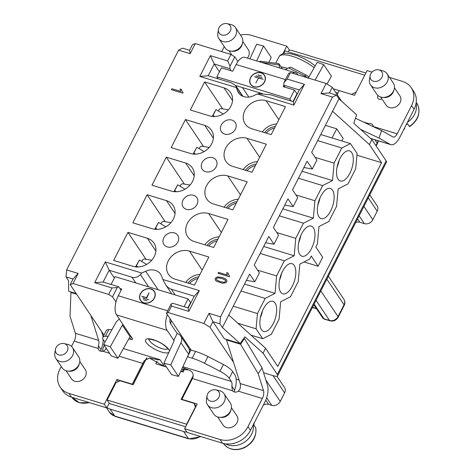 <?xml version="1.0" encoding="UTF-8"?>
<svg xmlns="http://www.w3.org/2000/svg" width="473" height="473" viewBox="0 0 473 473"><rect width="100%" height="100%" fill="white"/><g stroke="black" fill="none" stroke-linecap="round" stroke-linejoin="round"><path stroke-width="0.71" d="M285.503 79.57L236.122 64.511A14.598 6.805 -73 0 1 244.949 57.363L295.495 72.777A14.598 6.805 107 0 1 297.529 74.391L297.842 74.858M194.32 241.567A16.59 13.723 146.2 0 1 187.692 236.778A16.59 13.723 146.2 0 1 190.134 219.342A16.59 13.723 146.2 0 1 208.623 213.506L227.998 219.413L213.695 247.474L194.32 241.567M266.317 144.2L252.02 172.261L232.645 166.354A16.59 13.723 146.2 0 1 226.017 161.565A16.59 13.723 146.2 0 1 228.459 144.129A16.59 13.723 146.2 0 1 246.941 138.293L266.317 144.2M178.617 50.173L182.566 48.163L189.584 50.304L192.446 44.693L195.278 43.581L190.128 53.686L178.617 50.173L66.652 269.917L78.163 273.429L73.013 283.534L70.187 284.64L103.989 335.055M115.974 301.957L112.521 296.813L108.678 294.407L73.013 283.534M108.678 294.407L111.965 287.951L94.695 282.688L105.278 261.918L141.764 273.045L145.696 271.236A13.274 10.98 -33.8 0 1 160.619 274.204A13.274 10.98 -33.8 0 1 161.583 276.078L162.86 279.478L199.346 290.605L188.762 311.37L171.498 306.102L168.205 312.558L166.437 313.25L171.155 303.991L172.639 303.234L188.224 307.988L194.226 296.199L171.38 289.234L175.223 294.963M203.869 323.431L209.019 313.333L220.53 316.839L219.904 323.81L212.885 321.67L210.024 327.281L203.869 323.431L168.205 312.558M220.53 316.839L332.495 97.095L320.984 93.583L326.128 83.484L332.283 87.328L329.427 92.945L336.445 95.085L332.495 97.095M285.13 87.239L283.747 85.175L283.977 82.562L288.696 73.303L290.469 72.606L326.128 83.484M290.469 72.606L287.176 79.062L304.446 84.33L293.869 105.095L257.383 93.973L253.445 95.783A13.274 10.98 -33.8 0 1 238.528 92.814A13.274 10.98 -33.8 0 1 237.564 90.94L239.894 94.417M219.454 71.754L214.245 63.985L208.238 75.769L199.801 76.413L236.281 87.54L237.564 90.94M199.801 76.413L210.379 55.643L227.649 60.911L230.936 54.454L234.785 56.861L237.919 61.531M195.278 43.581L230.936 54.454M205.578 171.723A8.295 6.859 146.2 0 1 202.267 169.322A8.295 6.859 146.2 0 1 205.335 159.005A8.295 6.859 146.2 0 1 216.043 160.087A8.295 6.859 146.2 0 1 214.819 168.802A8.295 6.859 146.2 0 1 205.578 171.723M224.74 134.113A8.295 6.859 146.2 0 1 221.423 131.719A8.295 6.859 146.2 0 1 224.492 121.401A8.295 6.859 146.2 0 1 235.205 122.477A8.295 6.859 146.2 0 1 233.981 131.198A8.295 6.859 146.2 0 1 224.74 134.113M186.415 209.326A8.295 6.859 146.2 0 1 183.104 206.932A8.295 6.859 146.2 0 1 186.173 196.614A8.295 6.859 146.2 0 1 196.88 197.69A8.295 6.859 146.2 0 1 195.662 206.411A8.295 6.859 146.2 0 1 186.415 209.326M167.253 246.936A8.295 6.859 146.2 0 1 163.942 244.535A8.295 6.859 146.2 0 1 167.01 234.218A8.295 6.859 146.2 0 1 177.718 235.3A8.295 6.859 146.2 0 1 176.5 244.015A8.295 6.859 146.2 0 1 167.253 246.936M113.662 260.422L133.037 266.329A16.59 13.723 -33.8 0 0 151.526 260.493A16.59 13.723 -33.8 0 0 153.967 243.057A16.59 13.723 -33.8 0 0 147.34 238.268L127.964 232.361L113.662 260.422M147.127 194.752L132.824 222.818L152.2 228.725A16.59 13.723 -33.8 0 0 170.688 222.889A16.59 13.723 -33.8 0 0 173.13 205.453A16.59 13.723 -33.8 0 0 166.502 200.658L147.127 194.752L165.195 221.701M166.289 157.148L151.987 185.209L171.362 191.116A16.59 13.723 -33.8 0 0 189.85 185.28A16.59 13.723 -33.8 0 0 192.292 167.844A16.59 13.723 -33.8 0 0 185.664 163.055L166.289 157.148L184.358 184.098M171.149 147.606L190.524 153.512A16.59 13.723 -33.8 0 0 209.013 147.677A16.59 13.723 -33.8 0 0 211.455 130.241A16.59 13.723 -33.8 0 0 204.821 125.446L185.446 119.539L171.149 147.606M223.983 87.842L204.608 81.935L190.312 109.996L209.687 115.903A16.59 13.723 -33.8 0 0 228.169 110.067A16.59 13.723 -33.8 0 0 230.611 92.631A16.59 13.723 -33.8 0 0 223.983 87.842L232.533 100.583M251.807 128.751A16.59 13.723 146.2 0 1 245.18 123.956A16.59 13.723 146.2 0 1 247.621 106.52A16.59 13.723 146.2 0 1 266.104 100.684L285.479 106.591L271.183 134.657L251.807 128.751M227.785 175.897L247.16 181.803L232.858 209.87L213.483 203.964A16.59 13.723 146.2 0 1 206.855 199.168A16.59 13.723 146.2 0 1 209.297 181.733A16.59 13.723 146.2 0 1 227.785 175.897L240.503 194.864M189.46 251.11L208.835 257.016L194.533 285.083L175.158 279.176A16.59 13.723 146.2 0 1 168.53 274.381A16.59 13.723 146.2 0 1 170.972 256.945A16.59 13.723 146.2 0 1 189.46 251.11L202.178 270.077M217.367 276.865L222.328 277.485L225.39 278.745L226.827 280.17L226.762 281.796L225.828 282.795L222.464 283.238L216.669 281.352L215.227 279.927L215.292 278.295L217.367 276.865L222.328 277.485L225.39 278.745L226.827 280.17L226.762 281.796L225.828 282.795L222.464 283.238L216.669 281.352L215.227 279.927L215.292 278.295L217.367 276.865L215.31 278.325L215.392 280.217M228.577 274.825L229.642 276.137L229.322 276.764L218.047 273.323L218.538 272.359L227.324 275.038L226.644 272.602L227.98 273.01L228.577 274.825L229.642 276.137L229.322 276.764L218.047 273.323L218.538 272.359L227.324 275.038L226.644 272.602L227.98 273.01L228.831 275.245M182.241 91.632L183.045 92.525L182.726 93.146L171.451 89.704L182.726 93.146L183.045 92.525L181.981 91.206L181.384 89.391L180.053 88.983L180.727 91.419L171.941 88.741L171.451 89.704L171.941 88.741L180.751 91.455L180.071 89.019L181.39 89.415M263.585 372.736L273.79 375.846A6.634 2.087 -153 0 0 277.627 375.763A6.634 2.087 -153 0 0 277.332 374.462L386.151 160.891A6.634 2.087 27 0 1 386.447 162.192L277.627 375.763M222.682 108.885L204.608 81.935M203.52 146.488L185.446 119.539M146.033 259.31L127.964 232.361M102.57 351.291A13.274 10.98 -33.8 0 1 103.942 346.106L104.291 345.42M70.187 284.64L73.043 279.029L66.025 276.888L68.514 280.607L68.662 291.244L76.141 293.526M320.735 134.521L350.446 143.585L357.091 153.494L355.726 168.737L348.004 183.896L338.13 188.922L336.563 206.346L328.841 221.5L318.968 226.532L317.401 243.95L315.828 247.042L322.687 257.265L318.11 266.24L311.252 256.017L309.679 259.109L299.805 264.135L298.238 281.559L290.517 296.713L280.643 301.744L279.082 319.163L271.354 334.322L262.716 338.721L251.051 335.162M209.019 313.333L212.885 321.67L224.308 338.709L240.118 343.528L244.961 336.835L263.059 353.177L265.56 348.264L228.761 315.036L249.638 274.062L254.829 281.807L259.405 272.826L254.214 265.081L268.8 236.459L273.991 244.204L278.567 235.223L273.376 227.478L287.956 198.849L293.154 206.595L297.73 197.613L292.533 189.868L307.119 161.246L312.316 168.991L303.92 167.525M312.316 168.991L316.892 160.01L311.695 152.265L338.934 98.804L336.445 95.085M237.86 323.254L256.07 328.806L262.716 338.721M233.266 306.191L257.442 313.564L256.07 328.806M350.446 143.585L341.808 147.984L334.086 163.138L332.519 180.562L322.645 185.587L314.923 200.747L313.357 218.165L303.483 223.197L295.761 238.351L294.194 255.775L284.32 260.8L276.599 275.96L275.038 293.378L265.164 298.41L257.442 313.564M338.112 179.267A15.763 7.343 -73 0 1 338.828 161.11A15.763 7.343 -73 0 1 349.5 150.863A15.763 7.343 -73 0 1 351.93 168.081A15.763 7.343 -73 0 1 340.306 181.011A15.763 7.343 -73 0 1 338.112 179.267M318.95 216.876A15.763 7.343 -73 0 1 319.665 198.713A15.763 7.343 -73 0 1 330.337 188.473A15.763 7.343 -73 0 1 332.767 205.69A15.763 7.343 -73 0 1 321.149 218.621A15.763 7.343 -73 0 1 318.95 216.876M299.787 254.48A15.763 7.343 -73 0 1 300.503 236.323A15.763 7.343 -73 0 1 311.181 226.076A15.763 7.343 -73 0 1 313.605 243.293A15.763 7.343 -73 0 1 301.987 256.224A15.763 7.343 -73 0 1 299.787 254.48M280.631 292.089A15.763 7.343 -73 0 1 281.34 273.926A15.763 7.343 -73 0 1 292.018 263.686A15.763 7.343 -73 0 1 294.443 280.903A15.763 7.343 -73 0 1 282.824 293.834A15.763 7.343 -73 0 1 280.631 292.089M261.468 329.693A15.763 7.343 -73 0 1 262.178 311.536A15.763 7.343 -73 0 1 272.856 301.289A15.763 7.343 -73 0 1 275.286 318.506A15.763 7.343 -73 0 1 263.662 331.437A15.763 7.343 -73 0 1 261.468 329.693M332.572 111.291L369.372 144.519L371.879 139.606L386.151 160.891M338.934 98.804L356.66 114.803L353.78 123.264L371.879 139.606M240.118 343.528L222.393 327.529L228.761 315.036M210.024 327.281L233.561 362.383M341.571 101.181L332.283 87.328M193.203 375.651L181.112 399.383L194.025 403.321L196.041 406.325M194.025 403.321L195.408 406.981L186.61 424.24L107.146 400.01L115.938 382.752L120.177 380.8L133.096 384.738L146.766 357.913M109.257 403.162L107.016 407.56A13.274 10.98 -33.8 0 0 110.12 409.104L114.797 416.074L188.366 438.506L183.69 431.536L110.12 409.104M183.69 431.536A13.274 10.98 -33.8 0 0 186.876 432.044M239.096 380.014L236.151 379.115M185.623 426.776L109.535 403.575L107.146 400.01M236.281 87.54L235.678 85.512L231.09 82.74L208.238 75.769M293.869 105.095L293.325 101.713L270.479 94.748L259.642 93.802L257.383 93.973M258.69 92.507L259.559 93.808M337.935 93.039L335.641 92.341M282.943 53.668L286.792 46.118L289.287 49.831L289.098 50.209A13.274 10.98 -33.8 0 1 292.728 50.717L365.871 73.025M289.098 50.209L288.246 51.87M369.791 194.882L377.087 205.761A6.634 5.487 146.2 0 1 377.194 211.171L372.83 219.732A6.634 5.487 146.2 0 1 364.352 223.628L359.864 222.263A6.634 5.487 -33.8 0 0 355.761 222.405M351.498 94.381L333.252 88.776M364.671 75.378L355.873 92.637M283.711 53.484L285.03 50.889L364.5 75.118M351.463 94.328L355.702 92.383M293.975 100.436L293.751 100.099M293.053 101.464A14.929 4.695 -153 0 1 293.325 101.713L299.332 89.929L283.747 85.175M248.833 97.077L242.454 87.558M231.214 70.796L229.831 68.739L214.245 63.985L210.379 55.643M234.785 56.861L230.067 66.125L229.831 68.739M283.977 82.562L287.176 79.062M227.649 60.911L230.067 66.125M299.332 89.929L304.446 84.33M170.741 323.893L171.167 320.304M105.278 261.918L109.145 270.254L131.991 277.225C135.077 278.089 137.88 277.19 140.392 274.541L141.764 273.045M162.86 279.478L165.367 284.338C167.093 286.88 169.098 288.512 171.38 289.234M182.921 372.05L184.5 368.946M184.612 368.958L183.021 372.08L180.739 371.382M166.449 367.024L155.777 363.772L157.154 361.07M94.695 282.688L103.138 282.044L109.145 270.254L114.354 278.029M199.346 290.605L194.226 296.199M191.139 350.091L166.437 313.25M276.947 376.218L284.498 387.482A6.634 5.487 146.2 0 1 284.604 392.886L280.241 401.447A6.634 5.487 146.2 0 1 271.762 405.349L268.676 404.403A6.634 5.487 -33.8 0 0 263.343 405.101M103.138 282.044L118.723 286.798L121.076 290.304M118.723 286.798L117.245 287.549L112.521 296.813M171.498 306.102L171.155 303.991M117.245 287.549L111.965 287.951M188.762 311.37L188.224 307.988M265.56 348.264L277.757 366.451L381.569 162.706L369.372 144.519M263.059 353.177L277.332 374.462M222.393 327.529L219.904 323.81M329.427 92.945L320.984 93.583M318.11 266.24L304.074 261.965M356.944 155.197L381.569 162.706M341.878 140.972L343.173 138.429L336.735 128.827L325.4 125.369M315.107 157.349L334.086 163.138M341.808 147.984L317.631 140.611M332.519 180.562L302.016 171.261M295.944 194.959L314.923 200.747M322.645 185.587L298.469 178.22M313.357 218.165L282.854 208.865M276.788 232.562L295.761 238.351M303.483 223.197L279.312 215.824M294.194 255.775L263.698 246.474M257.625 270.172L276.599 275.96M284.32 260.8L260.15 253.433M275.038 293.378L244.535 284.078M265.164 298.41L240.988 291.037M336.735 128.827L332.07 137.98M254.829 281.807L246.439 280.347M273.991 244.204L265.595 242.738M293.154 206.595L284.758 205.134M66.025 276.888L66.652 269.917M78.163 273.429L73.043 279.029M190.128 53.686L189.584 50.304M198.719 276.876A13.274 10.98 -33.8 0 0 188.012 283.091M199.949 274.464A15.928 13.173 -33.8 0 0 185.729 282.399M217.876 239.267A13.274 10.98 -33.8 0 0 207.174 245.487M219.105 236.855A15.928 13.173 -33.8 0 0 204.892 244.789M237.038 201.664A13.274 10.98 -33.8 0 0 226.331 207.878M238.268 199.251A15.928 13.173 -33.8 0 0 224.054 207.186M256.2 164.054A13.274 10.98 -33.8 0 0 245.493 170.274M257.43 161.642A15.928 13.173 -33.8 0 0 243.217 169.576M275.363 126.451A13.274 10.98 -33.8 0 0 264.655 132.665M276.593 124.038A15.928 13.173 -33.8 0 0 262.379 131.973M151.732 260.262L144.626 259.074A1.993 1.644 -33.8 0 0 142.302 260.292L141.746 261.386M135.857 266.89L139.364 260.014L135.603 266.861M139.364 260.014L146.63 264.442M170.895 222.653L163.788 221.465A1.993 1.644 -33.8 0 0 161.464 222.688L160.909 223.776M155.02 229.287L158.526 222.411L154.76 229.257M158.526 222.411L165.792 226.833M190.057 185.049L182.95 183.861A1.993 1.644 -33.8 0 0 180.627 185.079L180.071 186.173M174.182 191.677L177.688 184.801L173.922 191.648M177.688 184.801L184.955 189.23M209.22 147.44L202.113 146.252A1.993 1.644 -33.8 0 0 199.789 147.475L199.234 148.563M193.345 154.074L196.845 147.198L193.085 154.044M196.845 147.198L204.111 151.62M228.382 109.837L221.275 108.648A1.993 1.644 -33.8 0 0 218.952 109.866L218.396 110.96M212.507 116.464L216.007 109.588L212.247 116.435M216.007 109.588L223.274 114.017M107.016 407.56L106.827 407.933L71.441 397.149A21.9 18.11 146.2 0 1 62.696 390.822L60.201 387.103A21.9 18.11 -33.8 0 0 68.952 393.43L104.332 404.22L116.914 379.523L118.339 381.646M262.083 367.953L258.169 373.635L240.556 344.22L244.476 338.532L262.083 367.953L267.428 384.975A14.598 6.805 107 0 1 264.815 402.216L250.483 430.341A21.9 18.11 146.2 0 1 222.517 443.213L187.131 432.423L184.641 428.704L220.022 439.494A21.9 18.11 -33.8 0 0 247.994 426.622L262.326 398.497L238.357 391.189M146.943 300.828L143.431 299.758L146.943 300.828M143.088 298.232L148.883 299.799L142.917 297.978M142.048 296.5L146.441 297.635L149.119 292.775L146.784 297.943M146.612 297.688L141.876 296.24M184.086 306.729L188.077 298.883L190.572 302.602L187.882 307.882M180.668 336.019L188.355 347.478A8.626 7.136 146.2 0 1 188.644 354.188L178.433 376.396L171.551 374.64L163.865 363.175L170.747 364.931L180.958 342.73A8.626 7.136 -33.8 0 0 180.668 336.019A8.626 7.136 -33.8 0 0 177.209 333.524L170.546 323.603A6.634 3.092 -73 0 1 170.067 318.666M182.353 399.762A6.634 2.087 -153 0 0 181.874 399.33L197.223 404.007L184.641 428.704M217.657 416.944L223.138 425.115A8.295 6.859 -33.8 0 0 226.449 427.509A8.295 6.859 -33.8 0 0 235.696 424.594A8.295 6.859 -33.8 0 0 236.914 415.879L231.439 407.708M182.519 367.509L188.68 369.987C192.83 371.494 194.09 374.35 192.452 378.56L181.874 399.33M240.556 344.22L226.52 339.939L240.201 383.556A6.634 3.092 107 0 1 239.965 388.96L238.357 391.183A4.647 3.843 146.2 0 1 234.194 391.94A4.647 3.843 146.2 0 1 232.45 390.745L192.452 378.56M258.169 373.635L263.508 390.663A6.634 3.092 -73 0 1 262.326 398.497M243.867 338.349L244.476 338.532M226.52 339.939L226.833 339.478M189.17 349.31A3.979 1.253 -153 0 0 190.95 350.032L195.603 351.451A26.541 8.343 27 0 1 207.949 356.536L223.433 364.494A13.274 4.174 27 0 1 232.645 371.571L229.216 378.305L231.332 381.469A6.634 3.092 -73 0 1 231.853 386.187L232.338 390.597M234.241 391.951L234.584 390.266A14.598 6.805 107 0 0 234.768 374.728L232.645 371.571M229.216 378.305A13.274 4.174 -153 0 0 219.998 371.228L204.519 363.276A26.541 8.343 -153 0 0 192.174 358.191L187.521 356.772A3.979 1.253 27 0 1 187.468 356.754M177.198 333.518L173.762 340.253A0.662 0.55 146.2 0 1 174.076 340.968L163.865 363.175M178.433 376.396L170.747 364.931M167.359 314.628A14.598 6.805 107 0 0 167.117 330.337L116.571 314.929A14.598 6.805 -73 0 1 118.297 295.767L121.727 289.027L119.835 288.453M173.762 340.253L167.117 330.337M188.077 298.883L115.069 276.622L111.072 284.462M116.571 314.929L123.222 324.839A0.662 0.55 146.2 0 0 122.359 325.199L110.239 346.821L117.925 358.286L111.338 355.938L103.652 344.474L110.239 346.821M128.81 338.869L130.235 339.301A3.979 1.253 27 0 0 132.541 339.253A3.979 1.253 27 0 0 132.357 338.473L130.909 336.303A0.662 0.55 -33.8 0 0 130.045 336.664L117.925 358.286M119.415 319.169A8.626 7.136 -33.8 0 0 115.779 322.852L103.652 344.474M108.27 336.244L105.432 336.291A13.274 4.174 -153 0 0 102.824 337.344A13.274 4.174 -153 0 0 103.416 339.945L104.929 342.204M102.824 337.344L106.254 330.609A13.274 4.174 27 0 1 108.867 329.557L112.048 329.504M106.053 347.832C105.804 349.482 104.74 350.611 102.866 351.232A4.647 3.843 146.2 0 1 100.536 351.179A4.647 3.843 146.2 0 1 98.68 349.837A4.647 3.843 146.2 0 1 98.153 348.435L74.184 341.128A6.634 3.092 107 0 0 75.373 333.294L70.034 316.271L70.956 292.503L76.614 294.23M90.857 315.473L98.68 340.4A6.634 3.092 -73 0 1 98.443 345.81L98.153 348.435M100.625 351.208L101.027 349.665A14.598 6.805 107 0 0 103.185 339.584M71.269 292.042L70.956 292.503M103.055 336.882A14.598 6.805 107 0 0 102.6 334.713L101.577 331.455M60.201 387.103A21.9 18.11 -33.8 0 1 59.858 369.253L61.236 366.545M71.512 346.384L74.184 341.128M106.827 407.933L104.332 404.22M116.914 379.523L132.269 384.2A6.634 2.087 -153 0 0 132.269 384.49M66.025 370.708L71.506 378.879A8.295 6.859 -33.8 0 0 80.83 380.735A8.295 6.859 -33.8 0 0 85.282 369.638L79.807 361.473M132.269 384.2L144.105 360.893L149.367 358.002C156.693 359.563 160.241 360.136 160.01 359.716L164.515 366.433M164.427 366.409L149.367 358.002M188.68 369.987L181.727 369.242M181.1 370.601L181.437 371.595M181.36 371.571L180.94 370.944M143.845 302.921A8.295 6.859 146.2 0 1 140.528 300.526A8.295 6.859 146.2 0 1 143.597 290.209A8.295 6.859 146.2 0 1 154.31 291.285A8.295 6.859 146.2 0 1 153.086 300.006A8.295 6.859 146.2 0 1 143.845 302.921M154.411 291.445A8.295 6.859 -33.8 0 0 151.827 289.423M139.748 297.523A8.295 6.859 -33.8 0 0 140.635 300.68M155.298 294.602A8.088 6.687 -33.8 0 0 154.346 291.711A8.088 6.687 -33.8 0 0 154.239 291.557M140.812 300.562A8.088 6.687 -33.8 0 0 140.913 300.722A8.088 6.687 -33.8 0 0 143.218 302.696M143.934 302.75A8.088 6.687 -33.8 0 0 152.945 299.906A8.088 6.687 -33.8 0 0 154.139 291.403A8.088 6.687 -33.8 0 0 143.697 290.351A8.088 6.687 -33.8 0 0 140.706 300.408A8.088 6.687 -33.8 0 0 143.934 302.75M254.161 423.755A18.246 15.095 -33.8 0 0 253.983 423.471L253.93 424.831M223.463 443.473L223.475 443.491C228.565 449.823 235.489 451.272 244.239 447.83C252.83 443.231 256.685 436.662 255.81 428.124L254.054 425.416A18.246 15.095 -33.8 0 0 253.705 424.015M207.517 404.793L213.749 414.088A9.957 8.23 -33.8 0 0 219.401 417.298L220.915 417.452A8.295 6.859 -33.8 0 0 225.532 416.636A8.295 6.859 -33.8 0 0 230.67 410.913L231.102 409.452A9.957 8.23 -33.8 0 0 230.28 403.002L224.048 393.707A9.957 8.23 146.2 0 1 224.77 395.115A9.957 8.23 146.2 0 1 218.703 407.022A9.957 8.23 146.2 0 1 207.517 404.793A9.957 8.23 146.2 0 1 206.441 399.443L207.062 395.659A6.634 5.487 -33.8 0 0 213.796 401.21A6.634 5.487 -33.8 0 0 219.283 392.779A6.634 5.487 -33.8 0 0 215.771 389.823A6.634 5.487 -33.8 0 0 207.062 395.659M219.401 417.298A9.957 8.23 -33.8 0 0 224.935 416.317A9.957 8.23 -33.8 0 0 231.102 409.452M215.771 389.823L219.502 390.68A9.957 8.23 146.2 0 1 224.048 393.707M67.651 346.543A6.634 5.487 -33.8 0 0 64.139 343.587A6.634 5.487 -33.8 0 0 55.43 349.423A6.634 5.487 -33.8 0 0 62.164 354.975A6.634 5.487 -33.8 0 0 67.651 346.543M64.139 343.587L67.87 344.445A9.957 8.23 146.2 0 1 72.416 347.472A9.957 8.23 146.2 0 1 73.138 348.879A9.957 8.23 146.2 0 1 67.071 360.787A9.957 8.23 146.2 0 1 55.879 358.558A9.957 8.23 146.2 0 1 54.809 353.201L55.43 349.423M55.879 358.558L62.111 367.852A9.957 8.23 -33.8 0 0 67.769 371.063A9.957 8.23 -33.8 0 0 73.303 370.081A9.957 8.23 -33.8 0 0 79.47 363.217A9.957 8.23 -33.8 0 0 78.648 356.766L72.416 347.472M67.769 371.063L69.283 371.216A8.295 6.859 -33.8 0 0 73.9 370.4A8.295 6.859 -33.8 0 0 79.038 364.677L79.47 363.217M411.581 105.568A21.9 18.11 -33.8 0 0 411.232 87.718L413.727 91.437A21.9 18.11 146.2 0 1 414.07 109.281L411.581 105.568L397.19 133.806A6.634 3.092 -73 0 1 393.175 137.058A6.634 3.092 -73 0 1 392.886 136.934L381.64 130.595L378.968 138.063L360.527 129.354M378.968 138.063L390.207 144.401A14.598 6.805 107 0 0 390.852 144.673A14.598 6.805 107 0 0 399.679 137.525L414.07 109.281M258.193 75.118L261.528 75.934L258.022 74.864M262.042 77.708L256.076 75.893L262.042 77.708M254.923 76.957L263.177 79.269L258.524 78.057L255.846 82.911L258.465 78.175M258.347 78.004L254.752 76.703M236.122 64.511L232.692 71.252L221.459 67.822L216.882 76.803L289.89 99.064L294.466 90.083L296.961 93.802L292.982 101.612M262.568 93.695L235.666 85.489M286.792 46.118L251.411 35.327A21.9 18.11 -33.8 0 0 240.479 35.073M224.297 46.673A21.9 18.11 -33.8 0 0 223.445 48.199L221.689 51.634M247.355 58.096A8.295 6.859 -33.8 0 0 248.295 49.706L242.82 41.535M256.65 60.934L263.532 45.97L271.212 57.434L269.084 62.069M263.532 45.97L256.644 44.214L249.904 58.877M216.882 76.803L218.23 78.82M289.89 99.064L291.244 101.08M294.466 90.083L283.232 86.66L283.883 85.382M295.495 72.777A14.598 6.805 107 0 0 292.426 73.203M315.083 80.114L323.739 64.671L317.158 62.324L308.337 78.057M323.739 64.671L331.425 76.135L327.003 84.028M381.823 98.727A2.986 2.471 146.2 0 1 380.262 99.33A2.986 2.471 146.2 0 1 379.115 99.235A2.986 2.471 146.2 0 1 378.069 95.611M367.515 123.926L368.568 123.589A4.647 3.843 146.2 0 1 370.897 123.642A4.647 3.843 146.2 0 1 372.754 124.984A4.647 3.843 146.2 0 1 373.298 126.528L397.19 133.806M355.483 118.25L381.64 130.595M411.232 87.718A21.9 18.11 -33.8 0 0 402.482 81.391L389.521 77.442M371.985 72.091L367.101 70.601L354.519 95.298L339.171 90.621L337.148 94.582M380.67 97.012L386.151 105.183A8.295 6.859 -33.8 0 0 396.185 106.673A8.295 6.859 -33.8 0 0 400.53 97.113A8.295 6.859 -33.8 0 0 399.927 95.942L394.452 87.771M261.114 72.765A8.295 6.859 146.2 0 1 264.431 75.166A8.295 6.859 146.2 0 1 261.362 85.483A8.295 6.859 146.2 0 1 250.655 84.401A8.295 6.859 146.2 0 1 251.873 75.686A8.295 6.859 146.2 0 1 261.114 72.765M249.868 81.397A8.295 6.859 -33.8 0 0 250.761 84.555M264.531 75.319A8.295 6.859 -33.8 0 0 261.947 73.303M250.932 84.442A8.088 6.687 -33.8 0 0 251.033 84.596A8.088 6.687 -33.8 0 0 253.339 86.577M265.418 78.477A8.088 6.687 -33.8 0 0 264.466 75.585A8.088 6.687 -33.8 0 0 264.36 75.438M261.025 72.943A8.088 6.687 -33.8 0 0 252.014 75.786A8.088 6.687 -33.8 0 0 250.826 84.289A8.088 6.687 -33.8 0 0 261.267 85.341A8.088 6.687 -33.8 0 0 264.259 75.278A8.088 6.687 -33.8 0 0 261.025 72.943M374.356 70.424A6.634 5.487 -33.8 0 0 370.075 75.727A6.634 5.487 -33.8 0 0 374.823 81.457A6.634 5.487 -33.8 0 0 382.285 76.455A6.634 5.487 -33.8 0 0 378.784 69.886A6.634 5.487 -33.8 0 0 374.356 70.424M378.784 69.886L382.515 70.749A9.957 8.23 146.2 0 1 387.062 73.776A9.957 8.23 146.2 0 1 387.783 75.183A9.957 8.23 146.2 0 1 382.568 86.654A9.957 8.23 146.2 0 1 370.53 84.862A9.957 8.23 146.2 0 1 369.454 79.505L370.075 75.727M370.53 84.862L376.762 94.157A9.957 8.23 -33.8 0 0 382.415 97.367A9.957 8.23 -33.8 0 0 394.121 89.515A9.957 8.23 -33.8 0 0 394.021 84.472A9.957 8.23 -33.8 0 0 393.294 83.071L387.062 73.776M382.415 97.367L383.934 97.521A8.295 6.859 -33.8 0 0 393.128 92.365A8.295 6.859 -33.8 0 0 393.684 90.982L394.121 89.515M404.575 127.923L404.374 128.319M406.195 124.748A18.246 15.095 -33.8 0 0 407.685 123.908L409.588 126.628M403.983 129.082L404.793 128.845L404.551 128.591A18.246 15.095 -33.8 0 1 404.173 128.709M218.898 38.626L225.13 47.921A9.957 8.23 -33.8 0 0 230.783 51.131L232.296 51.285A8.295 6.859 -33.8 0 0 236.914 50.463A8.295 6.859 -33.8 0 0 242.052 44.746L242.483 43.28A9.957 8.23 -33.8 0 0 241.662 36.829L235.43 27.54A9.957 8.23 146.2 0 1 236.151 28.948A9.957 8.23 146.2 0 1 230.085 40.849A9.957 8.23 146.2 0 1 218.898 38.626A9.957 8.23 146.2 0 1 217.822 33.27L218.443 29.492A6.634 5.487 -33.8 0 0 225.178 35.043A6.634 5.487 -33.8 0 0 230.664 26.606A6.634 5.487 -33.8 0 0 227.152 23.65A6.634 5.487 -33.8 0 0 218.443 29.492M230.783 51.131A9.957 8.23 -33.8 0 0 236.317 50.144A9.957 8.23 -33.8 0 0 242.483 43.28M227.152 23.65L230.883 24.507A9.957 8.23 146.2 0 1 235.43 27.54M225.361 280.128L221.819 278.473L217.911 277.805L216.427 278.644L216.776 280.04L220.223 281.618L224.137 282.286L225.627 281.435L225.361 280.128L221.819 278.473L217.911 277.805L216.427 278.644L216.776 280.04L220.223 281.618L224.137 282.286L225.627 281.435L225.556 280.377M225.379 280.158L225.645 281.465L224.155 282.316L220.241 281.648L216.794 280.069M226.845 280.199L225.408 278.78L222.345 277.515L217.385 276.9M226.644 272.602L227.347 275.067L218.556 272.389L218.077 273.335M227.986 273.033L226.668 272.631M229.659 276.173L228.595 274.854M181.999 91.242L183.069 92.554M171.941 88.741L180.727 91.419L180.071 89.019M171.48 89.716L171.965 88.77M259.984 61.951A1.993 0.769 -85.7 0 1 260.629 61.254L278 63.512M308.638 78.417L304.789 76.011L288.471 67.87L285.42 69.702M279.584 67.923L278.928 63.731L282.298 68.751M277.196 63.364L278.928 63.731M288.471 67.87L290.534 67.267L292.539 68.041L306.451 75.242A1.993 1.041 -59.3 0 1 306.451 75.242L308.012 76.218A1.993 1.744 -55.7 0 1 308.083 76.265L308.987 76.892M304.37 76.845L304.789 76.011A1.993 1.041 -59.3 0 1 306.433 75.231L308.077 76.259A1.993 1.744 -55.7 0 1 308.751 77.324M281.027 66.859A23.224 7.302 27 0 1 287.495 68.455M180.053 88.983L181.384 89.391L181.981 91.206M208.623 213.506L221.34 232.474M246.941 138.293L259.665 157.261M266.104 100.684L278.828 119.651M213.37 138.193L204.821 125.446M194.208 175.796L185.664 163.055M175.045 213.406L166.502 200.658M155.883 251.009L147.34 238.268M375.893 145.595L377.152 143.124L374.941 139.825M236.139 86.63L242.525 96.155M377.194 211.171L368.272 197.862M357.576 218.851L359.864 222.263M364.352 223.628L359.119 215.824M363.908 206.423L372.83 219.732M376.165 146.003L377.3 143.774A3.317 1.041 27 0 0 377.152 143.124A13.274 10.98 -33.8 0 0 378.081 140.777M171.161 320.428L170.049 318.772M148.652 286.863L140.392 274.541M158.112 289.748L145.696 271.236M131.991 277.225L135.834 282.955M271.762 405.349L266.648 397.716M265.873 380.02L280.241 401.447M284.604 392.886L273.016 375.609M265.785 400.093L268.676 404.403M115.258 416.441L109.494 412.237A13.274 10.98 -33.8 0 0 114.797 416.074A3.317 1.543 107 0 0 115.258 416.441L188.828 438.873A3.317 1.543 107 0 1 188.366 438.506A13.274 10.98 -33.8 0 0 200.191 436.402M320.842 290.948L338.024 316.573L344.031 304.783L326.849 279.159M314.125 304.133L323.934 318.761L329.551 320.475L316.053 300.343M312.493 307.326L316.378 308.514M313.83 304.707L322.61 317.803A3.317 2.743 146.2 0 0 323.934 318.761A3.317 1.543 107 0 0 324.395 319.127L330.012 320.842C333.536 321.569 336.256 320.363 338.177 317.223L344.178 305.434C345.195 303.347 345.107 301.331 343.93 299.379A6.634 5.487 146.2 0 1 344.031 304.783A3.317 1.041 27 0 1 344.178 305.434M338.171 317.235A3.317 1.041 27 0 0 338.024 316.573A6.634 5.487 146.2 0 1 329.551 320.475A3.317 1.543 107 0 0 330.012 320.842M189.561 283.564A12.617 10.436 146.2 0 1 197.885 278.508M260.398 317.566A13.415 6.255 107 0 0 262.409 310.986M208.723 245.96A12.617 10.436 146.2 0 1 217.048 240.899M279.561 279.957A13.415 6.255 107 0 0 281.571 273.376M227.885 208.351A12.617 10.436 146.2 0 1 236.21 203.295M298.723 242.353A13.415 6.255 107 0 0 300.727 235.773M247.042 170.747A12.617 10.436 146.2 0 1 255.373 165.686M317.886 204.744A13.415 6.255 107 0 0 319.89 198.163M266.204 133.138A12.617 10.436 146.2 0 1 274.529 128.082M337.048 167.14A13.415 6.255 107 0 0 339.052 160.56M136.36 265.909L138.157 266.955M155.522 228.305L157.314 229.346M174.685 190.696L176.476 191.742M193.847 153.092L195.639 154.133M213.004 115.483L214.801 116.529M168.826 352.385A13.274 4.174 27 0 1 161.577 352.066A13.274 4.174 27 0 1 145.796 341.772A13.274 4.174 27 0 1 155.865 340.59A13.274 4.174 27 0 1 169.399 351.143M167.755 348.784A10.619 3.335 27 0 1 161.89 348.577A10.619 3.335 27 0 1 148.995 339.224M220.022 439.494L222.517 443.213M247.994 426.622L250.483 430.341M240.201 383.556L263.508 390.663M182.897 366.693L231.332 381.469M231.853 386.187L234.584 390.266M219.998 371.228L223.433 364.494M204.519 363.276L207.949 356.536M192.174 358.191L195.603 351.451M190.95 350.032L187.521 356.772M174.129 340.773L173.786 340.258M188.644 354.188L180.958 342.73M123.199 324.833L130.879 336.297M130.045 336.664L122.359 325.199M130.235 339.301L131.393 337.03M105.432 336.291L108.867 329.557M98.443 345.81L101.027 349.665M75.373 333.294L98.68 340.4M71.441 397.149L68.952 393.43M146.541 357.99L132.937 384.691M142.846 363.435L119.095 356.193M109.565 353.284L102.86 351.244M123.382 348.548L160.01 359.716M183.577 368.887L182.093 371.796M118.297 295.767L167.679 310.82M223.475 443.491A18.246 15.095 -33.8 0 0 243.991 447.576A18.246 15.095 -33.8 0 0 255.716 427.899M253.309 424.795A18.246 15.095 146.2 0 1 241.478 443.828A18.246 15.095 146.2 0 1 225.509 443.863M77.856 399.1A18.246 15.095 146.2 0 1 75.438 398.367M89.639 402.694L79.434 402.754L71.855 397.273A18.246 15.095 -33.8 0 0 89.095 402.529M370.542 138.4L390.207 144.401M363.5 122.034L368.573 123.577M416.051 103.457A18.246 15.095 146.2 0 1 407.478 122.223M409.346 126.386A18.246 15.095 -33.8 0 0 418.126 105.81A18.246 15.095 -33.8 0 0 416.802 103.232L418.191 105.934C420.45 114.094 417.582 120.993 409.594 126.634M278.975 64.978L261.634 62.454M314.131 67.728A23.224 7.302 -153 0 0 293.012 56.512A23.224 7.302 -153 0 0 279.088 56.654L275.806 63.086M235.678 85.512L242.939 96.332M377.3 143.774L378.376 140.871M165.367 284.338L171.788 293.916M109.494 412.237L106.549 407.85M188.828 438.873L200.889 436.62M312.393 307.527L316.573 308.798M343.93 299.379L328.368 276.173M322.61 317.803A3.317 3.317 0 0 0 324.395 319.127M260.28 318.223L262.675 310.371M279.442 280.613L281.837 272.761M298.605 243.01L300.999 235.158M317.761 205.4L320.156 197.548M336.924 167.797L339.318 159.945M148.652 339.295C148.191 338.816 150.302 339.188 154.973 340.412C163.469 343.262 169.133 349.73 167.897 349.098M140.706 300.408L140.913 300.722M154.139 291.403L154.346 291.711M253.788 423.164L254.178 423.784M390.852 144.673L370.678 138.524M250.826 84.289L251.033 84.596M264.259 75.278L264.466 75.585M416.21 102.351L416.802 103.232M229.038 50.777L231.924 55.069M258.743 61.573L260.635 61.259M292.391 67.982L306.433 75.231M315.154 65.901L310.187 62.176L304.127 58.67L297.393 55.702L291.723 53.981L286.603 53.266L282.576 53.786L279.998 55.376L279.088 56.654"/></g></svg>
